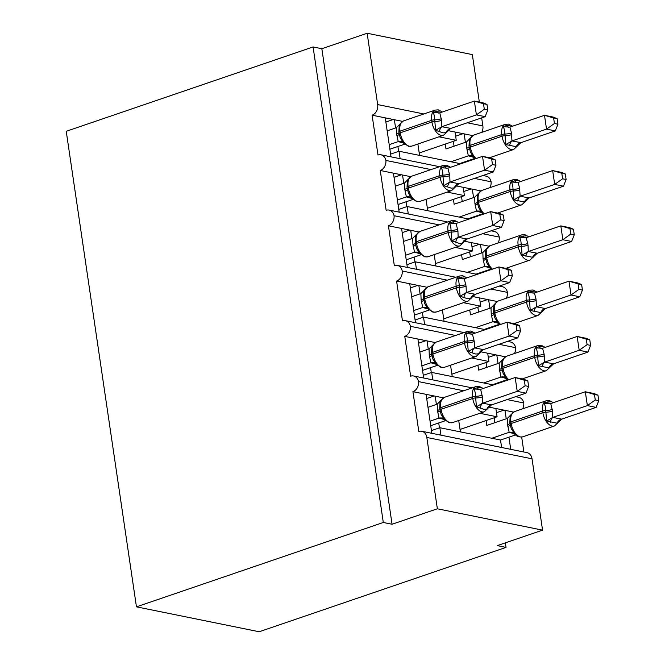 <?xml version="1.0" encoding="UTF-8"?>
<svg xmlns="http://www.w3.org/2000/svg" width="665" height="665" viewBox="0 0 665 665"><rect width="100%" height="100%" fill="white"/><g stroke="black" fill="none" stroke-linecap="round" stroke-linejoin="round"><path stroke-width="1" d="M391.003 156.84L385.251 117.863L372.101 115.195A8.678 6.825 101.5 0 0 377.67 104.58L367.138 33.25L321.843 48.728L313.082 46.949L66.234 131.304L136.45 606.837L259.184 631.75L506.032 547.395L505.358 542.848M463.68 390.771L418.559 381.61A8.678 6.825 101.5 0 1 412.932 391.668L426.074 394.337L431.834 433.314M412.932 391.668L418.809 431.485A8.678 6.825 -78.5 0 1 421.76 431.269L526.954 452.624A8.678 6.825 -78.5 0 1 532.025 458.808L542.557 530.138L437.362 508.783L392.067 524.261L321.843 48.728M426.074 394.337L435.193 396.19L436.415 404.453M479.814 413.289L497.088 416.797L495.857 408.501L513.447 412.067M435.193 396.19L443.314 397.836M489.008 407.113L495.857 408.501M460.039 429.457L497.088 416.797M504.976 410.355L506.223 418.8M508.933 437.171L510.728 449.332M521.676 437.08L523.879 452M455.517 335.476L410.396 326.316A8.678 6.825 101.5 0 1 404.761 336.374L417.911 339.042L423.672 378.019M404.761 336.374L410.638 376.191A8.678 6.825 -78.5 0 1 413.588 375.974L472.175 387.87M417.911 339.042L427.03 340.896L428.252 349.158M471.651 357.994L488.916 361.502L487.694 353.206L505.284 356.773M427.03 340.896L435.151 342.541M480.845 351.818L487.694 353.206M451.868 374.162L488.916 361.502M496.813 355.06L498.06 363.506M500.77 381.876L500.853 382.433M447.354 280.181L402.234 271.021A8.678 6.825 101.5 0 1 396.598 281.079L409.748 283.747L415.5 322.725M396.598 281.079L402.475 320.896A8.678 6.825 -78.5 0 1 405.426 320.68L464.012 332.575M409.748 283.747L418.867 285.601L420.089 293.863M463.48 302.7L480.753 306.208L479.531 297.912L497.112 301.478M418.867 285.601L426.98 287.247M472.674 296.524L479.531 297.912M443.705 318.868L480.753 306.208M488.642 299.765L489.897 308.211M492.607 326.582L492.69 327.138M439.183 224.886L394.071 215.726A8.678 6.825 101.5 0 1 388.435 225.784L401.585 228.452L407.337 267.43M388.435 225.784L394.312 265.601A8.678 6.825 -78.5 0 1 397.263 265.385L455.849 277.28M401.585 228.452L410.696 230.306L411.918 238.569M455.317 247.405L472.591 250.913L471.36 242.617L488.95 246.183M410.696 230.306L418.817 231.952M464.511 241.229L471.36 242.617M435.542 263.573L472.591 250.913M480.479 244.471L481.726 252.916M484.444 271.287L484.527 271.844M431.02 169.592L385.9 160.431A8.678 6.825 101.5 0 1 380.264 170.489L393.414 173.158L399.175 212.135M380.264 170.489L386.149 210.306A8.678 6.825 -78.5 0 1 389.1 210.09L447.678 221.985M393.414 173.158L402.533 175.011L403.755 183.274M447.154 192.11L464.419 195.618L463.197 187.322L480.787 190.888M402.533 175.011L410.654 176.657M456.348 185.934L463.197 187.322M427.371 208.278L464.419 195.618M472.316 189.176L473.563 197.621M476.273 215.992L476.356 216.549M501.618 447.479L500.512 440.022L439.848 427.711L431.427 430.588M440.953 435.168L439.848 427.711M492.433 385.309L492.349 384.727L431.685 372.417L423.264 375.293M432.782 379.873L431.685 372.417M484.27 330.015L484.187 329.433L423.522 317.122L415.101 319.998M424.619 324.578L423.522 317.122M476.107 274.72L476.015 274.138L415.351 261.827L406.93 264.703M416.456 269.283L415.351 261.827M467.936 219.425L467.852 218.843L407.188 206.532L398.767 209.409M408.293 213.989L407.188 206.532M372.101 115.195L377.978 155.012A8.678 6.825 -78.5 0 1 380.929 154.795L439.515 166.691M385.251 117.863L394.37 119.717L395.592 127.979M438.991 136.815L456.257 140.323L455.035 132.027L472.615 135.594M394.37 119.717L402.491 121.363M448.185 130.639L455.035 132.027M419.208 152.983L456.257 140.323M464.153 133.881L465.4 142.327M468.11 160.697L468.193 161.254M459.773 164.13L459.69 163.548L399.025 151.238L400.122 158.694M437.362 508.783L426.822 437.454A8.678 6.825 -78.5 0 0 421.76 431.269M418.559 381.61A8.678 6.825 -78.5 0 0 413.588 375.974M410.396 326.316A8.678 6.825 -78.5 0 0 405.426 320.68M402.234 271.021A8.678 6.825 -78.5 0 0 397.263 265.385M394.071 215.726A8.678 6.825 -78.5 0 0 389.1 210.09M385.9 160.431A8.678 6.825 -78.5 0 0 380.929 154.795M506.032 547.395L497.262 545.616L542.557 530.138M467.304 122.776L482.865 125.934L481.676 117.863M479.349 102.078L472.333 54.597L367.138 33.25M482.865 125.934A8.678 6.825 101.5 0 1 481.809 132.352M489.972 187.646A8.678 6.825 101.5 0 0 491.102 181.786A8.678 6.825 -78.5 0 0 486.132 176.15L482.965 175.502M498.143 242.941A8.678 6.825 101.5 0 0 499.265 237.081A8.678 6.825 -78.5 0 0 494.295 231.445L491.127 230.797M506.306 298.236A8.678 6.825 101.5 0 0 507.428 292.376A8.678 6.825 -78.5 0 0 502.457 286.74L499.29 286.091M514.469 353.531A8.678 6.825 101.5 0 0 515.599 347.67A8.678 6.825 -78.5 0 0 510.629 342.034L507.462 341.386M522.64 408.825A8.678 6.825 101.5 0 0 523.762 402.965A8.678 6.825 -78.5 0 0 518.791 397.329L515.624 396.681M491.102 181.786L474.469 178.411M399.025 151.238L390.604 154.114M392.067 524.261L383.298 522.482L313.082 46.949M136.45 606.837L383.298 522.482M463.081 133.665L455.65 136.2M471.252 188.96L463.813 191.495M479.415 244.254L471.984 246.79M487.578 299.549L480.147 302.085M495.741 354.844L488.31 357.379M503.912 410.139L496.472 412.674M499.265 237.081L482.632 233.706M507.428 292.376L490.795 289.001M515.599 347.67L498.966 344.295M523.762 402.965L507.129 399.59M393.306 119.501L385.866 122.036M401.469 174.795L394.029 177.331M409.632 230.09L402.2 232.625M417.795 285.385L410.363 287.928M425.966 340.68L418.526 343.223M434.129 395.974L426.697 398.518M520.928 142.651L555.3 130.897L546.53 129.118L544.494 115.294L509.914 127.106L511.485 132.967L511.959 140.938L520.928 142.651L513.613 149.517A12.444 6.991 -108.9 0 1 511.352 149.633A12.444 6.991 -108.9 0 1 502.058 136.209L470.346 147.048A12.444 6.991 71.1 0 0 476.115 158.553M553.621 117.971L544.494 115.294L553.255 117.073L557.129 118.678L553.621 117.971L554.435 123.491L557.943 124.205L557.129 118.678M554.435 123.491L546.53 129.118L512.158 140.864M459.69 163.573L474.677 158.453M473.472 157.256L468.351 155.834L466.747 148.253L466.514 141.944L445.982 148.96L445.259 144.081M450.97 161.778L468.351 155.834M453.355 141.312L454.07 146.2M516.713 146.79L505.749 144.571L505.076 135.718A2.893 0.748 171.6 0 0 502.058 136.209L501.809 134.554L470.105 145.386L470.346 147.048A2.893 0.748 171.6 0 0 469.241 147.83A2.893 0.748 171.6 0 0 469.299 147.946M511.726 134.629A6.367 1.646 -8.4 0 1 505.076 135.718L504.835 134.056C504.801 130.83 504.236 128.387 503.114 126.732L506.589 125.494L509.988 125.286M470.363 152.027L474.07 157.838M471.086 137.622L469.332 139.966L469 146.167A2.893 0.748 -8.4 0 1 470.105 145.386A12.444 6.991 71.1 0 1 473.621 135.145L505.325 124.313A12.444 6.991 -108.9 0 0 501.809 134.554A2.893 0.748 -8.4 0 1 504.835 134.056A6.367 1.646 -8.4 0 0 511.485 132.967M470.529 137.871L466.514 141.944M468.559 155.776L473.164 155.701M509.914 127.106L503.114 126.732M511.959 140.938L505.749 144.571M555.3 130.897L557.943 124.205M399.166 133.707A2.893 0.748 -8.4 0 1 399.108 133.59L400.255 137.871L403.938 143.598M446.581 132.559L443.073 132.859L435.617 130.332L434.702 119.825C434.669 116.599 434.104 114.156 432.99 112.501L436.456 111.255L439.906 111.055M487.811 109.974L486.996 104.447L483.488 103.74L484.311 109.26L487.811 109.974L485.167 116.666L450.587 128.486L443.48 135.278A12.444 6.991 -108.9 0 1 441.219 135.394A12.444 6.991 -108.9 0 1 431.926 121.978A2.893 0.748 -8.4 0 1 434.943 121.487A6.367 1.646 171.6 0 0 441.593 120.39L441.826 126.707L450.795 128.411M485.167 116.666L476.398 114.887L442.026 126.633M484.311 109.26L476.398 114.887L474.361 101.063L439.781 112.875L441.593 120.39M483.488 103.74L474.361 101.063L483.123 102.842L486.996 104.447M387.171 130.855L396.382 127.705L400.397 123.64L399.2 125.735L398.867 131.936A2.893 0.748 171.6 0 0 398.925 132.052M389.881 149.226L404.544 144.222M403.339 143.025L398.219 141.603L396.614 134.022L396.382 127.705M389.208 144.679L398.219 141.603M400.953 123.391L400.397 123.64M403.032 141.47L398.426 141.537M435.617 130.332L441.826 126.707M432.99 112.501L439.781 112.875M408.393 193.091L412.101 198.893M454.744 187.854L451.244 188.153L443.788 185.626L442.865 175.119C442.84 171.894 442.267 169.45 441.153 167.796L444.627 166.549L448.069 166.358M495.974 165.269L495.159 159.741L491.659 159.035L492.474 164.554L495.974 165.269L493.33 171.961L458.759 183.781L451.651 190.572A12.444 6.991 -108.9 0 1 449.382 190.689A12.444 6.991 -108.9 0 1 440.089 177.272A2.893 0.748 -8.4 0 1 443.106 176.782A6.367 1.646 171.6 0 0 449.756 175.685L449.989 182.002L458.958 183.706M493.33 171.961L484.569 170.182L450.197 181.927M492.474 164.554L484.569 170.182L482.524 156.358L447.944 168.17L449.756 175.685M491.659 159.035L482.524 156.358L491.294 158.137L495.159 159.741M395.334 186.158L404.544 183L408.559 178.935L407.371 181.013L407.03 187.231A2.893 0.748 171.6 0 0 407.088 187.347M398.044 204.521L412.707 199.517M411.502 198.32L406.382 196.898L404.777 189.317L404.544 183M397.379 199.982L406.382 196.898M409.116 178.686L408.559 178.935M411.194 196.765L406.589 196.832M443.788 185.626L449.989 182.002M441.153 167.796L447.944 168.17M415.5 244.296A2.893 0.748 -8.4 0 1 415.442 244.18L416.589 248.461L420.272 254.196M462.906 243.149L459.407 243.448L451.951 240.921L451.028 230.414C451.003 227.189 450.429 224.745 449.316 223.091L452.79 221.844L456.232 221.653M504.137 220.564L503.322 215.036L499.822 214.329L500.637 219.849L504.137 220.564L501.501 227.255L466.921 239.076L459.814 245.867A12.444 6.991 -108.9 0 1 457.545 245.984A12.444 6.991 -108.9 0 1 448.252 232.567A2.893 0.748 -8.4 0 1 451.277 232.077A6.367 1.646 171.6 0 0 457.927 230.979L458.152 237.297L467.121 239.001M501.501 227.255L492.732 225.477L458.36 237.222M500.637 219.849L492.732 225.477L490.687 211.653L456.115 223.465L457.927 230.979M499.822 214.329L490.687 211.653L499.457 213.432L503.322 215.036M403.497 241.453L412.716 238.294L416.722 234.23L415.534 236.324L415.193 242.525A2.893 0.748 171.6 0 0 415.251 242.642M406.215 259.816L420.87 254.811M419.673 253.614L414.553 252.193L412.94 244.612L412.716 238.294M405.542 255.277L414.553 252.193M417.279 233.98L416.722 234.23M419.357 252.06L414.752 252.126M451.951 240.921L458.152 237.297M449.316 223.091L456.115 223.465M424.727 303.681L428.435 309.491M471.078 298.444L467.57 298.743L460.113 296.216L459.199 285.709C459.166 282.484 458.601 280.04 457.478 278.386L460.953 277.139L464.394 276.948M512.308 275.859L511.493 270.331L507.985 269.624L508.8 275.144L512.308 275.859L509.664 282.55L475.084 294.371L467.977 301.162A12.444 6.991 -108.9 0 1 465.716 301.278A12.444 6.991 -108.9 0 1 456.414 287.862A2.893 0.748 -8.4 0 1 459.44 287.371A6.367 1.646 171.6 0 0 466.09 286.274L466.323 292.592L475.292 294.296M509.664 282.55L500.895 280.771L466.522 292.517M508.8 275.144L500.895 280.771L498.858 266.948L464.278 278.76L466.09 286.274M507.985 269.624L498.858 266.948L507.619 268.726L511.493 270.331M411.668 296.748L420.879 293.589L424.893 289.524L423.696 291.619L423.356 297.82A2.893 0.748 171.6 0 0 423.414 297.937M414.378 315.11L429.033 310.106M427.836 308.909L422.716 307.488L421.111 299.907L420.879 293.589M413.705 310.572L422.716 307.488M425.45 289.275L424.893 289.524M427.529 307.355L422.923 307.421M460.113 296.216L466.323 292.592M457.478 278.386L464.278 278.76M432.89 358.975L436.597 364.786M479.241 353.738L475.733 354.038L468.285 351.511L467.362 341.004C467.337 337.778 466.764 335.335 465.65 333.68L469.116 332.434L472.566 332.242M520.471 331.153L519.656 325.626L516.156 324.919L516.971 330.438L520.471 331.153L517.827 337.845L483.256 349.665L476.148 356.457A12.444 6.991 -108.9 0 1 473.879 356.573A12.444 6.991 -108.9 0 1 464.586 343.157A2.893 0.748 -8.4 0 1 467.603 342.666A6.367 1.646 171.6 0 0 474.253 341.569L474.486 347.886L483.455 349.591M517.827 337.845L509.058 336.066L474.685 347.812M516.971 330.438L509.058 336.066L507.021 322.242L472.441 334.054L474.253 341.569M516.156 324.919L507.021 322.242L515.782 324.021L519.656 325.626M419.831 352.043L429.041 348.884L433.056 344.819L431.868 346.897L431.527 353.115A2.893 0.748 171.6 0 0 431.585 353.231M422.541 370.405L437.204 365.401M435.999 364.204L430.878 362.782L429.274 355.201L429.041 348.884M421.876 365.866L430.878 362.782M433.613 344.57L433.056 344.819M435.691 362.649L431.086 362.716M468.285 351.511L474.486 347.886M465.65 333.68L472.441 334.054M529.091 197.946L563.463 186.192L554.701 184.413L552.657 170.589L518.077 182.401L519.648 188.262L520.121 196.233L529.091 197.946L521.784 204.812A12.444 6.991 -108.9 0 1 519.515 204.928A12.444 6.991 -108.9 0 1 510.221 191.503L478.517 202.343A12.444 6.991 71.1 0 0 484.278 213.847M561.792 173.266L552.657 170.589L561.426 172.368L565.292 173.972L561.792 173.266L562.607 178.785L566.106 179.5L565.292 173.972M562.607 178.785L554.701 184.413L520.321 196.158M467.852 218.868L482.84 213.748M481.635 212.551L476.514 211.129L474.91 203.548L474.677 197.239L454.145 204.255L453.422 199.375M459.141 217.073L476.514 211.129M461.518 196.607L462.242 201.495M524.876 202.085L513.92 199.866L513.239 191.013A2.893 0.748 171.6 0 0 510.221 191.503L509.972 189.849L478.268 200.68L478.517 202.343A2.893 0.748 171.6 0 0 477.404 203.124A2.893 0.748 171.6 0 0 477.462 203.241M519.889 189.924A6.367 1.646 -8.4 0 1 513.239 191.013L512.998 189.35C512.973 186.125 512.399 183.681 511.285 182.027L514.752 180.789L518.151 180.581M477.221 201.578A2.893 0.748 -8.4 0 1 477.162 201.462L478.559 207.405L482.233 213.132M479.249 192.917L477.503 195.252L477.162 201.462A2.893 0.748 -8.4 0 1 478.268 200.68A12.444 6.991 71.1 0 1 481.784 190.439L513.488 179.608A12.444 6.991 -108.9 0 0 509.972 189.849A2.893 0.748 -8.4 0 1 512.998 189.35A6.367 1.646 -8.4 0 0 519.648 188.262M478.692 193.166L474.677 197.239M476.722 211.071L481.327 210.996M518.077 182.401L511.285 182.027M520.121 196.233L513.92 199.866M563.463 186.192L566.106 179.5M537.254 253.24L571.626 241.486L562.864 239.708L560.819 225.884L526.248 237.696L528.06 245.219L528.284 251.528L537.254 253.24L529.947 260.106A12.444 6.991 -108.9 0 1 527.678 260.223A12.444 6.991 -108.9 0 1 518.384 246.806L486.68 257.638A12.444 6.991 71.1 0 0 492.441 269.142M569.955 228.56L560.819 225.884L569.589 227.663L573.454 229.267L569.955 228.56L570.769 234.08L574.269 234.795L573.454 229.267M570.769 234.08L562.864 239.708L528.492 251.461M476.024 274.163L491.003 269.042M489.797 267.845L484.685 266.424L483.073 258.843L482.848 252.534L462.308 259.55L461.585 254.67M467.304 272.367L484.685 266.424M469.681 251.902L470.404 256.79M533.039 257.38L522.083 255.16L521.41 246.308A2.893 0.748 171.6 0 0 518.384 246.806L518.143 245.144L486.431 255.975L486.68 257.638A2.893 0.748 171.6 0 0 485.575 258.419A2.893 0.748 171.6 0 0 485.633 258.535M528.06 245.219A6.367 1.646 -8.4 0 1 521.41 246.308L521.161 244.645C521.136 241.42 520.562 238.976 519.448 237.322L522.923 236.083L526.314 235.876M486.689 262.617L490.396 268.427M487.412 248.211L485.666 250.547L485.325 256.757A2.893 0.748 -8.4 0 1 486.431 255.975A12.444 6.991 71.1 0 1 489.955 245.734L521.659 234.903A12.444 6.991 -108.9 0 0 518.143 245.144A2.893 0.748 -8.4 0 1 521.161 244.645A6.367 1.646 -8.4 0 0 527.811 243.556M486.855 248.461L482.848 252.534M484.885 266.366L489.49 266.291M526.248 237.696L519.448 237.322M528.284 251.528L522.083 255.16M571.626 241.486L574.269 234.795M545.425 308.535L579.797 296.781L571.027 295.002L568.991 281.179L534.411 292.991L535.982 298.851L536.456 306.823L545.425 308.535L538.11 315.401A12.444 6.991 -108.9 0 1 535.849 315.518A12.444 6.991 -108.9 0 1 526.547 302.101L494.843 312.932A12.444 6.991 71.1 0 0 500.612 324.437M578.118 283.855L568.991 281.179L577.752 282.957L581.626 284.562L578.118 283.855L578.932 289.375L582.44 290.09L581.626 284.562M578.932 289.375L571.027 295.002L536.655 306.756M484.187 329.458L499.166 324.337M497.969 323.14L492.848 321.727L491.236 314.138L491.011 307.829L470.471 314.844L469.756 309.965M475.467 327.662L492.848 321.727M477.852 307.197L478.567 312.084M541.202 312.675L530.246 310.455L529.573 301.602A2.893 0.748 171.6 0 0 526.547 302.101L526.306 300.439L494.602 311.27L494.843 312.932A2.893 0.748 171.6 0 0 493.738 313.714A2.893 0.748 171.6 0 0 493.796 313.83M536.223 300.514A6.367 1.646 -8.4 0 1 529.573 301.602L529.332 299.94C529.298 296.715 528.733 294.271 527.611 292.617L531.086 291.378L534.485 291.17M494.86 317.912L498.567 323.722M495.583 303.506L493.829 305.85L493.488 312.051A2.893 0.748 -8.4 0 1 494.602 311.27A12.444 6.991 71.1 0 1 498.118 301.029L529.822 290.198A12.444 6.991 -108.9 0 0 526.306 300.439A2.893 0.748 -8.4 0 1 529.332 299.94A6.367 1.646 -8.4 0 0 535.982 298.851M495.026 303.755L491.011 307.829M493.056 321.661L497.653 321.586M534.411 292.991L527.611 292.617M536.456 306.823L530.246 310.455M579.797 296.781L582.44 290.09M553.588 363.83L587.96 352.076L579.19 350.297L577.154 336.473L542.574 348.285L544.145 354.146L544.618 362.117L553.588 363.83L546.281 370.696A12.444 6.991 -108.9 0 1 544.012 370.812A12.444 6.991 -108.9 0 1 534.718 357.396L503.014 368.227A12.444 6.991 71.1 0 0 508.775 379.732M586.289 339.15L577.154 336.473L585.915 338.252L589.788 339.857L586.289 339.15L587.104 344.67L590.603 345.384L589.788 339.857M587.104 344.67L579.19 350.297L544.818 362.051M492.349 384.752L507.337 379.632M506.132 378.435L501.011 377.022L499.407 369.432L499.174 363.123L478.642 370.139L477.919 365.26M483.638 382.957L501.011 377.022M486.015 362.492L486.738 367.379M549.373 367.969L538.409 365.75L537.736 356.897A2.893 0.748 171.6 0 0 534.718 357.396L534.469 355.733L502.765 366.565L503.014 368.227A2.893 0.748 171.6 0 0 501.9 369.009A2.893 0.748 171.6 0 0 501.959 369.125M544.386 355.808A6.367 1.646 -8.4 0 1 537.736 356.897L537.495 355.235C537.47 352.009 536.896 349.566 535.782 347.911L539.249 346.673L542.648 346.465M503.023 373.206L506.73 379.017M503.746 358.801L502 361.137L501.659 367.346A2.893 0.748 -8.4 0 1 502.765 366.565A12.444 6.991 71.1 0 1 506.281 356.324L537.985 345.492A12.444 6.991 -108.9 0 0 534.469 355.733A2.893 0.748 -8.4 0 1 537.495 355.235A6.367 1.646 -8.4 0 0 544.145 354.146M503.189 359.05L499.174 363.123M501.219 376.955L505.824 376.889M542.574 348.285L535.782 347.911M544.618 362.117L538.409 365.75M587.96 352.076L590.603 345.384M441.053 414.27L444.76 420.081M487.403 409.033L483.904 409.332L476.448 406.805L475.525 396.298C475.5 393.073 474.926 390.629 473.812 388.975L477.287 387.728L480.729 387.537M528.633 386.448L527.819 380.92L524.319 380.214L525.134 385.733L528.633 386.448L525.99 393.14L491.418 404.96L484.311 411.751A12.444 6.991 -108.9 0 1 482.042 411.868A12.444 6.991 -108.9 0 1 472.749 398.451A2.893 0.748 -8.4 0 1 475.774 397.961A6.367 1.646 171.6 0 0 482.424 396.864L482.649 403.181L491.618 404.885M525.99 393.14L517.229 391.361L482.857 403.106M525.134 385.733L517.229 391.361L515.184 377.537L480.612 389.349L482.424 396.864M524.319 380.214L515.184 377.537L523.954 379.316L527.819 380.92M427.994 407.337L437.204 404.179L441.219 400.114L440.031 402.192L439.69 408.41A2.893 0.748 171.6 0 0 439.748 408.526M430.712 425.7L445.367 420.696M444.162 419.499L439.05 418.077L437.437 410.496L437.204 404.179M430.039 421.161L439.05 418.077M441.776 399.865L441.219 400.114M443.854 417.944L439.249 418.011M476.448 406.805L482.649 403.181M473.812 388.975L480.612 389.349M561.75 419.125L596.123 407.371L587.361 405.592L585.316 391.768L550.736 403.58L552.557 411.103L552.781 417.412L561.75 419.125L554.444 425.991A12.444 6.991 -108.9 0 1 552.174 426.107A12.444 6.991 -108.9 0 1 542.881 412.691L511.177 423.522A12.444 6.991 71.1 0 0 520.471 436.938A12.444 6.991 71.1 0 0 522.74 436.822L554.444 425.991M594.452 394.445L585.316 391.768L594.086 393.547L597.951 395.151L594.452 394.445L595.266 399.964L598.766 400.679L597.951 395.151M595.266 399.964L587.361 405.592L552.989 417.346M500.521 440.047L515.5 434.927M514.294 433.73L509.182 432.317L507.57 424.727L507.337 418.418L486.805 425.434L486.082 420.554M491.801 438.252L509.182 432.317M494.178 417.786L494.901 422.674M557.536 423.264L546.58 421.045L545.907 412.192A2.893 0.748 171.6 0 0 542.881 412.691L542.632 411.028L510.928 421.859L511.177 423.522A2.893 0.748 171.6 0 0 510.063 424.303A2.893 0.748 171.6 0 0 510.121 424.42M552.557 411.103A6.367 1.646 -8.4 0 1 545.907 412.192L545.657 410.529C545.633 407.304 545.059 404.86 543.945 403.206L547.42 401.968L550.811 401.76M511.186 428.501L514.893 434.312M511.909 414.096L510.163 416.431L509.822 422.641A2.893 0.748 -8.4 0 1 510.928 421.859A12.444 6.991 71.1 0 1 514.444 411.618L546.148 400.787A12.444 6.991 -108.9 0 0 542.632 411.028A2.893 0.748 -8.4 0 1 545.657 410.529A6.367 1.646 -8.4 0 0 552.307 409.441M511.352 414.345L507.337 418.418M509.382 432.25L513.987 432.183M550.736 403.58L543.945 403.206M552.781 417.412L546.58 421.045M596.123 407.371L598.766 400.679M426.822 437.454L532.025 458.808M377.67 104.58L423.854 113.956M397.903 146.491L398.618 151.371M406.066 201.786L406.789 206.665M414.228 257.081L414.952 261.96M422.4 312.375L423.115 317.255M430.563 367.67L431.286 372.55M438.725 422.965L439.449 427.844M469.058 146.283A2.893 0.748 -8.4 0 1 469 146.167L470.388 152.11M468.393 155.859A6.367 5.844 120.1 0 1 472.483 156.433A6.367 5.844 120.1 0 1 472.483 156.441L472.366 156.375M469.099 146.89A6.367 1.646 -8.4 0 1 466.747 148.253M469.357 148.528A6.367 1.646 -8.4 0 1 466.988 149.916M508.758 127.298A6.367 3.691 92.6 0 1 506.589 125.494M516.156 147.04A6.367 5.844 120.1 0 1 520.886 142.626M509.573 145.702A6.367 3.691 92.6 0 1 512.258 140.872M441.352 118.736A6.367 1.646 171.6 0 1 434.702 119.825A2.893 0.748 171.6 0 0 431.676 120.323L399.973 131.155L400.214 132.817L431.926 121.978L431.676 120.323A12.444 6.991 -108.9 0 1 435.193 110.082L403.489 120.914A12.444 6.991 71.1 0 0 399.973 131.155A2.893 0.748 171.6 0 0 398.867 131.936L399.108 133.59A2.893 0.748 -8.4 0 1 400.214 132.817A12.444 6.991 71.1 0 0 409.515 146.233A12.444 6.991 71.1 0 0 411.776 146.117L443.48 135.278M396.855 135.685A6.367 1.646 171.6 0 0 399.224 134.297M396.614 134.022A6.367 1.646 171.6 0 0 398.967 132.659M411.776 146.117L408.526 146.3L402.35 142.202A6.367 5.844 -59.9 0 0 398.26 141.628M442.125 126.641A6.367 3.691 -87.4 0 0 439.44 131.471M450.754 128.387A6.367 5.844 -59.9 0 0 446.024 132.8M436.456 111.255A6.367 3.691 -87.4 0 0 438.626 113.058M407.329 189.001A2.893 0.748 -8.4 0 1 407.271 188.885A2.893 0.748 -8.4 0 1 408.385 188.112A12.444 6.991 71.1 0 0 417.678 201.528A12.444 6.991 71.1 0 0 419.947 201.412L451.651 190.572M449.515 174.031A6.367 1.646 171.6 0 1 442.865 175.119A2.893 0.748 171.6 0 0 439.839 175.618A12.444 6.991 -108.9 0 1 443.356 165.377L411.652 176.208A12.444 6.991 71.1 0 0 408.135 186.449L408.385 188.112L440.089 177.272L439.839 175.618L408.135 186.449A2.893 0.748 171.6 0 0 407.03 187.231L408.426 193.166M405.018 190.98A6.367 1.646 171.6 0 0 407.396 189.592M404.777 189.317A6.367 1.646 171.6 0 0 407.138 187.954M419.947 201.412L416.697 201.595L410.521 197.497A6.367 5.844 -59.9 0 0 410.513 197.497A6.367 5.844 -59.9 0 0 406.423 196.923M450.296 181.936A6.367 3.691 -87.4 0 0 447.612 186.765M458.917 183.681A6.367 5.844 -59.9 0 0 454.187 188.095M444.627 166.549A6.367 3.691 -87.4 0 0 446.797 168.353M457.678 229.325A6.367 1.646 171.6 0 1 451.028 230.414A2.893 0.748 171.6 0 0 448.011 230.913L416.307 241.744L416.548 243.407L448.252 232.567L448.011 230.913A12.444 6.991 -108.9 0 1 451.527 220.672L419.823 231.503A12.444 6.991 71.1 0 0 416.307 241.744A2.893 0.748 171.6 0 0 415.193 242.525L415.442 244.18A2.893 0.748 -8.4 0 1 416.548 243.407A12.444 6.991 71.1 0 0 425.841 256.823A12.444 6.991 71.1 0 0 428.11 256.707L459.814 245.867M413.189 246.274A6.367 1.646 171.6 0 0 415.559 244.886M412.94 244.612A6.367 1.646 171.6 0 0 415.301 243.249M428.11 256.707L424.86 256.89L418.684 252.791A6.367 5.844 -59.9 0 0 418.676 252.791A6.367 5.844 -59.9 0 0 414.594 252.218M458.459 237.23A6.367 3.691 -87.4 0 0 455.774 242.06M467.079 238.976A6.367 5.844 -59.9 0 0 462.35 243.39M452.79 221.844A6.367 3.691 -87.4 0 0 454.96 223.648M423.663 299.591A2.893 0.748 -8.4 0 1 423.605 299.474A2.893 0.748 -8.4 0 1 424.711 298.701A12.444 6.991 71.1 0 0 434.004 312.118A12.444 6.991 71.1 0 0 436.273 312.001L467.977 301.162M465.849 284.62A6.367 1.646 171.6 0 1 459.199 285.709A2.893 0.748 171.6 0 0 456.173 286.208A12.444 6.991 -108.9 0 1 459.69 275.967L427.986 286.798A12.444 6.991 71.1 0 0 424.47 297.039L424.711 298.701L456.414 287.862L456.173 286.208L424.47 297.039A2.893 0.748 171.6 0 0 423.356 297.82L424.752 303.755M421.352 301.569A6.367 1.646 171.6 0 0 423.721 300.181M421.111 299.907A6.367 1.646 171.6 0 0 423.464 298.543M436.273 312.001L433.023 312.184L426.847 308.086A6.367 5.844 -59.9 0 0 422.757 307.513M466.622 292.525A6.367 3.691 -87.4 0 0 463.937 297.355M475.251 294.271A6.367 5.844 -59.9 0 0 470.512 298.685M460.953 277.139A6.367 3.691 -87.4 0 0 463.123 278.943M431.826 354.886A2.893 0.748 -8.4 0 1 431.768 354.769A2.893 0.748 -8.4 0 1 432.882 353.996A12.444 6.991 71.1 0 0 442.175 367.413A12.444 6.991 71.1 0 0 444.436 367.296L476.148 356.457M474.012 339.915A6.367 1.646 171.6 0 1 467.362 341.004A2.893 0.748 171.6 0 0 464.336 341.502A12.444 6.991 -108.9 0 1 467.852 331.261L436.149 342.093A12.444 6.991 71.1 0 0 432.632 352.334L432.882 353.996L464.586 343.157L464.336 341.502L432.632 352.334A2.893 0.748 171.6 0 0 431.527 353.115L432.923 359.05M429.515 356.864A6.367 1.646 171.6 0 0 431.884 355.476M429.274 355.201A6.367 1.646 171.6 0 0 431.635 353.838M444.436 367.296L441.186 367.479L435.01 363.389A6.367 5.844 -59.9 0 0 435.01 363.381A6.367 5.844 -59.9 0 0 430.92 362.807M474.785 347.82A6.367 3.691 -87.4 0 0 472.1 352.65M483.413 349.566A6.367 5.844 -59.9 0 0 478.684 353.979M469.116 332.434A6.367 3.691 -87.4 0 0 471.286 334.237M476.556 211.154A6.367 5.844 120.1 0 1 480.645 211.728A6.367 5.844 120.1 0 1 480.654 211.736L483.347 214.163M477.271 202.185A6.367 1.646 -8.4 0 1 474.91 203.548M477.52 203.822A6.367 1.646 -8.4 0 1 475.151 205.211M516.929 182.592A6.367 3.691 92.6 0 1 514.752 180.789M524.319 202.335A6.367 5.844 120.1 0 1 529.049 197.921M517.744 200.996A6.367 3.691 92.6 0 1 520.429 196.167M485.383 256.873A2.893 0.748 -8.4 0 1 485.325 256.757L486.722 262.7M484.727 266.449A6.367 5.844 120.1 0 1 488.808 267.031A6.367 5.844 120.1 0 1 488.817 267.031L488.692 266.964M485.433 257.48A6.367 1.646 -8.4 0 1 483.073 258.843M485.691 259.117A6.367 1.646 -8.4 0 1 483.322 260.505M525.092 237.887A6.367 3.691 92.6 0 1 522.923 236.083M532.482 257.629A6.367 5.844 120.1 0 1 537.212 253.215M525.907 256.291A6.367 3.691 92.6 0 1 528.592 251.461M493.546 312.168A2.893 0.748 -8.4 0 1 493.488 312.051L494.885 317.995M492.89 321.744A6.367 5.844 120.1 0 1 496.979 322.326L496.863 322.259M493.596 312.774A6.367 1.646 -8.4 0 1 491.236 314.138M493.854 314.412A6.367 1.646 -8.4 0 1 491.485 315.8M533.255 293.182A6.367 3.691 92.6 0 1 531.086 291.378M540.645 312.924A6.367 5.844 120.1 0 1 545.383 308.51M534.07 311.586A6.367 3.691 92.6 0 1 536.755 306.756M501.718 367.462A2.893 0.748 -8.4 0 1 501.659 367.346L503.056 373.289M501.053 377.038A6.367 5.844 120.1 0 1 505.142 377.62L505.026 377.554M501.767 368.069A6.367 1.646 -8.4 0 1 499.407 369.432M502.017 369.707A6.367 1.646 -8.4 0 1 499.648 371.095M541.418 348.477A6.367 3.691 92.6 0 1 539.249 346.673M548.816 368.219A6.367 5.844 120.1 0 1 553.546 363.805M542.233 366.881A6.367 3.691 92.6 0 1 544.918 362.051M439.997 410.18A2.893 0.748 -8.4 0 1 439.931 410.064A2.893 0.748 -8.4 0 1 441.045 409.291A12.444 6.991 71.1 0 0 450.338 422.707A12.444 6.991 71.1 0 0 452.607 422.591L484.311 411.751M482.175 395.209A6.367 1.646 171.6 0 1 475.525 396.298A2.893 0.748 171.6 0 0 472.507 396.797A12.444 6.991 -108.9 0 1 476.024 386.556L444.311 397.387A12.444 6.991 71.1 0 0 440.795 407.628L441.045 409.291L472.749 398.451L472.507 396.797L440.795 407.628A2.893 0.748 171.6 0 0 439.69 408.41L441.086 414.345M437.686 412.159A6.367 1.646 171.6 0 0 440.055 410.771M437.437 410.496A6.367 1.646 171.6 0 0 439.798 409.133M452.607 422.591L449.357 422.774L443.181 418.684A6.367 5.844 -59.9 0 0 443.173 418.676A6.367 5.844 -59.9 0 0 439.091 418.102M482.956 403.115A6.367 3.691 -87.4 0 0 480.271 407.944M491.576 404.86A6.367 5.844 -59.9 0 0 486.846 409.274M477.287 387.728A6.367 3.691 -87.4 0 0 479.457 389.532M509.88 422.757A2.893 0.748 -8.4 0 1 509.822 422.641L511.219 428.584M509.215 432.333A6.367 5.844 120.1 0 1 513.305 432.915A6.367 5.844 120.1 0 1 513.313 432.915L513.189 432.849M509.93 423.364A6.367 1.646 -8.4 0 1 507.57 424.727M510.188 425.002A6.367 1.646 -8.4 0 1 507.819 426.39M549.589 403.771A6.367 3.691 92.6 0 1 547.42 401.968M556.979 423.514A6.367 5.844 120.1 0 1 561.709 419.1M550.404 422.175A6.367 3.691 92.6 0 1 553.089 417.346M417.886 144.031L419.565 155.402M426.049 199.325L427.728 210.697M434.22 254.62L435.899 265.992M442.383 309.915L444.062 321.286M450.546 365.21L452.225 376.581M458.717 420.504L460.396 431.876M505.325 124.313L508.575 124.122L512.565 126.209M513.613 149.517L489.465 157.771M472.483 156.441L475.176 158.869M469.839 138.511L473.621 135.145M442.433 111.978L438.243 109.85L435.193 110.082M399.707 124.272L403.489 120.914M450.596 167.272L446.406 165.153L443.356 165.377M407.869 179.567L411.652 176.208M458.759 222.567L454.577 220.447L451.527 220.672M416.032 234.861L419.823 231.503M466.93 277.862L462.74 275.742L459.69 275.967M424.195 290.156L427.986 286.798M475.093 333.157L470.903 331.037L467.852 331.261M432.366 345.451L436.149 342.093M513.488 179.608L516.738 179.417L520.728 181.503M521.784 204.812L497.628 213.066M478.002 193.806L481.784 190.439M521.659 234.903L524.909 234.712L528.891 236.798M529.947 260.106L505.799 268.361M488.817 267.031L491.51 269.458M486.165 249.101L489.955 245.734M529.822 290.198L533.072 290.007L537.062 292.093M538.11 315.401L513.962 323.656M496.979 322.326L499.673 324.753M494.328 304.395L498.118 301.029M537.985 345.492L541.235 345.301L545.225 347.388M546.281 370.696L522.125 378.95M505.142 377.62L507.844 380.048M502.499 359.69L506.281 356.324M483.256 388.451L479.074 386.332L476.024 386.556M440.529 400.746L444.311 397.387M546.148 400.787L549.406 400.596L553.388 402.682M513.313 432.915L514.336 433.78C516.381 436.34 519.182 437.362 522.74 436.822M510.662 414.985L514.444 411.618"/></g></svg>
